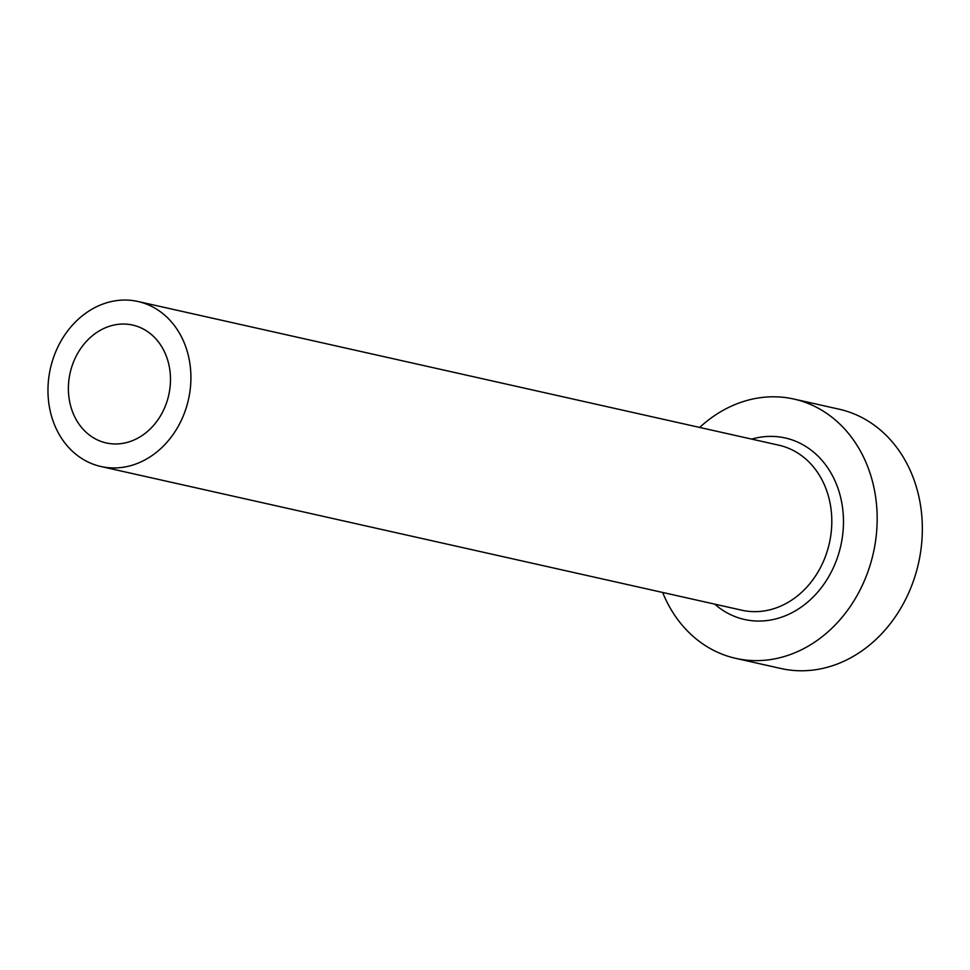 <?xml version="1.0" encoding="UTF-8"?>
<svg xmlns="http://www.w3.org/2000/svg" width="970" height="970" viewBox="0 0 970 970"><rect width="100%" height="100%" fill="white"/><g stroke="black" fill="none" stroke-linecap="round" stroke-linejoin="round"><path stroke-width="1.45" d="M94.611 333.983A60.395 50.537 -77.4 0 0 68.773 395.881A60.395 50.537 -77.4 0 0 106.227 442.938A60.395 50.537 -77.4 0 0 144.263 434.026A60.395 50.537 -77.4 0 0 170.102 372.128A60.395 50.537 -77.4 0 0 132.648 325.071A60.395 50.537 -77.4 0 0 94.611 333.983M154.194 454.033A84.56 70.749 -77.4 0 0 190.375 367.375A84.56 70.749 -77.4 0 0 137.934 301.488A84.56 70.749 -77.4 0 0 84.681 313.977A84.56 70.749 -77.4 0 0 48.5 400.634A84.56 70.749 -77.4 0 0 100.941 466.509A84.56 70.749 -77.4 0 0 154.194 454.033M662.655 592.464A132.878 111.186 -77.4 0 0 735.781 658.375A132.878 111.186 -77.4 0 0 819.468 638.757A132.878 111.186 -77.4 0 0 876.322 502.593A132.878 111.186 -77.4 0 0 793.921 399.058A132.878 111.186 -77.4 0 0 710.222 418.676A132.878 111.186 -77.4 0 0 699.661 427.443M735.781 658.375L780.959 668.512A132.878 111.186 -77.4 0 0 864.658 648.894A132.878 111.186 -77.4 0 0 921.5 512.718A132.878 111.186 -77.4 0 0 839.098 409.195L793.921 399.058M751.714 439.119A93.011 77.83 102.6 0 1 839.026 491.547A93.011 77.83 102.6 0 1 803.087 605.741A93.011 77.83 102.6 0 1 714.708 604.128M100.941 466.509L741.832 610.215A84.56 70.749 -77.4 0 0 795.097 597.726A84.56 70.749 -77.4 0 0 831.266 511.081A84.56 70.749 -77.4 0 0 778.837 445.194L137.934 301.488"/></g></svg>
